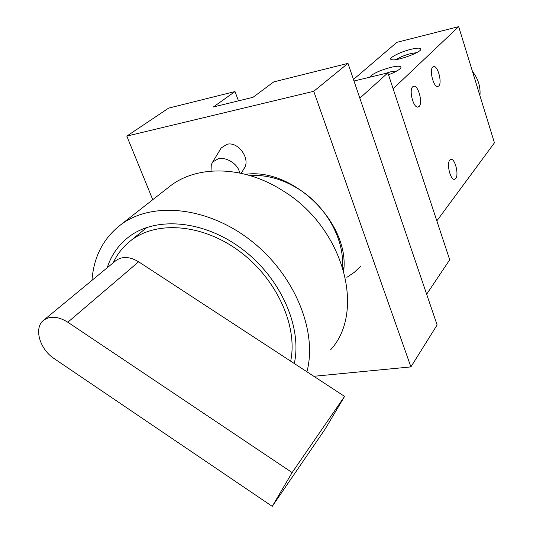 <?xml version="1.0" encoding="UTF-8"?>
<svg xmlns="http://www.w3.org/2000/svg" width="533" height="533" viewBox="0 0 533 533"><rect width="100%" height="100%" fill="white"/><g stroke="black" fill="none" stroke-linecap="round" stroke-linejoin="round"><path stroke-width="0.8" d="M239.504 172.945C238.857 164.744 226.672 156.609 218.217 158.774L212.66 162.045L211.281 164.777L211.115 168.874M220.076 149.813L221.202 147.961L226.931 144.316C238.444 141.018 251.29 159.727 243.841 168.841L241.296 173.318M347.989 63.374L313.737 91.29L410.91 366.904L437.12 324.943L347.989 63.374L273.749 81.895L253.035 97.299L213.373 106.986L235 91.556L238.478 100.857M410.91 366.904L313.824 376.291M235 91.556L168.668 108.106L126.807 136.108L313.737 91.29M245.506 174.324C293.183 167.495 349.668 222.954 343.718 270.731M346.863 277.34L354.365 272.29L360.881 266.034M152.758 199.688L126.807 136.108M353.999 80.989L387.871 72.861L449.719 259.798L426.647 294.223M387.871 72.861L359.848 98.179M479.927 95.68C480.719 86.932 478.234 78.864 472.478 71.482M412.702 86.766L413.815 86.206C418.378 85.22 423.022 103.069 419.118 106.48L417.912 107.093C413.361 108.079 408.704 89.997 412.702 86.766M432.749 67.031L433.695 66.552C437.879 65.552 442.383 82.848 438.772 85.973L437.753 86.506C433.582 87.505 429.058 69.996 432.749 67.031M449.792 160.093L451.105 159.347C455.142 158.727 459.026 174.877 455.735 178.555L454.349 179.355C450.312 179.974 446.427 163.611 449.792 160.093M410.93 49.322C417.586 47.757 420.897 47.75 420.877 49.296C420.664 52.62 396.825 61.155 391.815 59.709C386.618 58.963 399.424 52.054 410.93 49.322M416.686 52.654L410.85 53.56C404.52 55.245 399.663 57.238 396.292 59.536M369.589 77.245C372.34 73.814 379.429 70.516 390.849 67.345C397.618 65.799 400.989 65.859 400.956 67.531C400.01 69.503 395.866 71.922 388.504 74.78M396.918 70.962L390.736 71.802L384.653 73.634M393.127 88.751L458.673 26.65L494.444 142.817L436.847 220.882M458.673 26.65L396.892 42.327L353.472 79.464M272.243 506.35L54.306 358.709C39.529 349.242 33.426 327.489 43.826 320.113C50.368 315.676 58.37 316.382 67.824 322.232L292.131 472.584L272.243 506.35L325.223 428.952L344.578 396.392L306.915 371.774C317.755 331.213 294.562 274.535 250.923 240.59C207.39 206.471 151.905 201.154 120.731 224.766C103.282 238.338 93.695 256.873 91.976 280.351M115.494 260.93L116.054 260.464C122.383 256.12 129.912 256.56 138.64 261.796L306.915 371.774M344.578 396.392L292.131 472.584M107.2 267.773C111.237 255.254 118.346 245.033 128.533 237.105C155.596 216.052 203.806 220.022 242.222 249.098C280.718 278.013 302.371 327.202 294.289 363.519M113.256 262.776C117.32 253.935 123.17 246.539 130.812 240.59C156.715 220.282 202.853 223.893 239.797 251.536C276.807 279.039 297.987 326.083 290.672 361.161M146.555 227.518L146.295 227.964M343.285 269.192L343.898 267.346M342.466 266.52C344.258 238.577 325.783 205.691 298.094 188.709C282.117 178.941 266 174.538 249.737 175.504M330.7 349.715C366.264 311.052 343.292 226.825 282.337 190.414C243.708 165.743 197.67 164.91 170.527 185.777L167.755 187.949M138.64 261.796L67.824 322.232M221.202 147.961L212.66 162.045M211.021 171.113L211.281 164.777M413.815 86.206L413.415 86.299M451.105 159.347L450.651 159.434M420.604 49.816L420.877 49.296M400.629 68.144L400.956 67.531M116.054 260.464L43.826 320.113M147.048 227.351L130.812 240.59M120.731 224.766L170.527 185.777"/></g></svg>
